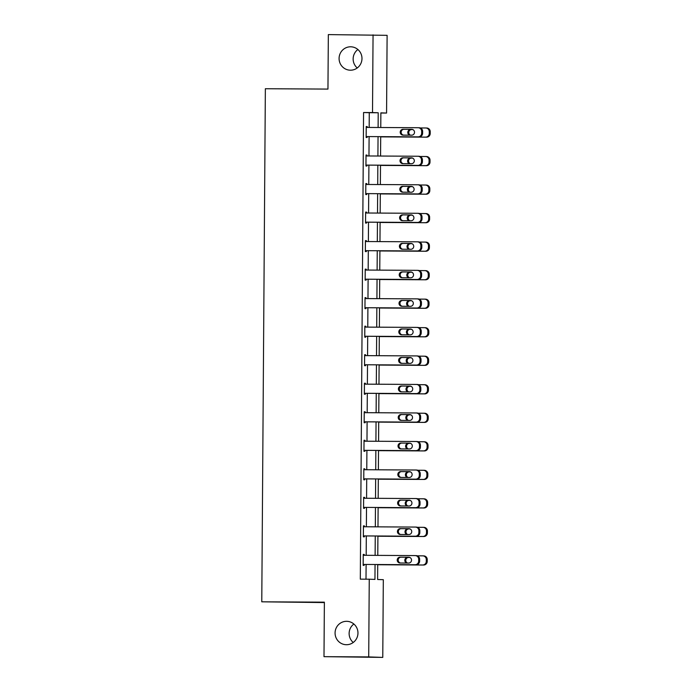 <?xml version="1.0" encoding="UTF-8"?>
<svg xmlns="http://www.w3.org/2000/svg" width="692" height="692" viewBox="0 0 692 692"><rect width="100%" height="100%" fill="white"/><g stroke="black" fill="none" stroke-linecap="round" stroke-linejoin="round"><path stroke-width="1.04" d="M346.597 621.312A11.703 11.444 92 0 1 357.963 633.249A11.703 11.444 92 0 1 346.121 644.71A11.703 11.444 92 0 1 335.075 632.791A11.703 11.444 92 0 1 346.597 621.312M350.61 46.797A11.703 11.444 92 0 1 361.977 58.725A11.703 11.444 92 0 1 350.126 70.195A11.703 11.444 92 0 1 339.089 58.266A11.703 11.444 92 0 1 350.61 46.797M353.231 642.487A11.703 11.444 92 0 1 353.863 624.028M357.245 67.972A11.703 11.444 92 0 1 357.876 49.513M324.375 602.576L261.775 601.815L265.356 88.732L327.956 89.086L328.337 34.6L387.113 35.335L386.568 113.055L380.868 112.857L380.764 127.51M380.868 113.021L386.568 113.055M377.72 564.551L377.616 579.489L383.316 579.688L382.771 657.4L368.715 656.916L369.251 579.204L374.952 579.403L375.055 564.534M368.715 656.916L323.994 656.665L382.771 657.4M369.165 127.44L369.268 112.71L363.568 112.519L360.307 579.152L369.251 579.204M366.007 579.187L366.111 564.482M366.18 555.313L366.31 535.954M366.379 526.785L366.509 507.435M366.578 498.266L366.708 478.907M366.777 469.738L366.907 450.38M366.976 441.211L367.106 421.861M367.175 412.692L367.305 393.333M367.374 384.164L367.504 364.805M367.573 355.636L367.703 336.286M367.772 327.117L367.902 307.758M367.971 298.589L368.101 279.231M368.17 270.062L368.308 250.712M368.369 241.543L368.507 222.184M368.568 213.015L368.706 193.656M368.767 184.487L368.905 165.137M368.966 155.968L369.104 136.609M367.167 127.432L367.175 126.541L366.224 126.506L366.146 137.483L367.097 137.509L367.106 136.601M366.968 155.951L366.976 155.069L366.025 155.034L365.947 166.002L366.898 166.037L366.907 165.12M366.769 184.479L366.777 183.588L365.826 183.562L365.748 194.53L366.699 194.564L366.708 193.648M366.57 213.006L366.578 212.115L365.627 212.081L365.549 223.058L366.5 223.083L366.509 222.175M366.371 241.525L366.379 240.643L365.428 240.608L365.35 251.577L366.302 251.611L366.31 250.694M366.172 270.053L366.18 269.162L365.229 269.136L365.151 280.104L366.103 280.139L366.111 279.222M365.973 298.581L365.982 297.69L365.03 297.655L364.952 308.632L365.904 308.658L365.912 307.75M365.774 327.1L365.783 326.217L364.831 326.183L364.753 337.151L365.705 337.186L365.713 336.269M365.575 355.627L365.584 354.737L364.632 354.711L364.554 365.679L365.506 365.713L365.514 364.796M365.376 384.155L365.385 383.264L364.433 383.23L364.355 394.206L365.307 394.232L365.315 393.324M365.177 412.674L365.186 411.792L364.234 411.757L364.156 422.726L365.108 422.76L365.117 421.843M364.978 441.202L364.987 440.311L364.035 440.285L363.957 451.253L364.909 451.288L364.918 450.371M364.779 469.73L364.788 468.839L363.836 468.804L363.758 479.781L364.71 479.807L364.719 478.899M364.58 498.249L364.589 497.366L363.637 497.332L363.56 508.3L364.511 508.335L364.52 507.418M364.381 526.776L364.39 525.885L363.438 525.859L363.361 536.828L364.312 536.862L364.321 535.945M364.182 555.304L364.191 554.413L363.239 554.379L363.162 565.355L364.113 565.381L364.122 564.473M323.994 656.665L324.375 602.17L261.775 601.815M363.568 112.519L372.512 112.571L373.057 34.859M378.109 127.492L378.213 112.761L372.512 112.571M375.125 555.365L375.254 536.006M375.323 526.837L375.453 507.487M375.522 498.318L375.652 478.959M375.721 469.79L375.851 450.431M375.92 441.262L376.05 421.912M376.119 412.743L376.249 393.385M376.318 384.216L376.448 364.857M376.517 355.688L376.647 336.338M376.716 327.169L376.846 307.81M376.915 298.641L377.045 279.283M377.114 270.114L377.244 250.763M377.313 241.595L377.443 222.236M377.512 213.067L377.642 193.708M377.711 184.539L377.841 165.189M377.91 156.02L378.048 136.661M380.704 136.679L380.565 156.029M380.505 165.198L380.366 184.556M380.306 193.725L380.168 213.084M380.107 222.253L379.969 241.603M379.908 250.772L379.77 270.131M379.709 279.3L379.571 298.659M379.51 307.828L379.372 327.178M379.311 336.347L379.173 355.705M379.112 364.874L378.974 384.233M378.913 393.402L378.775 412.752M378.714 421.921L378.576 441.28M378.515 450.449L378.377 469.807M378.316 478.976L378.178 498.327M378.117 507.496L377.979 526.854M377.918 536.023L377.78 555.382M369.268 112.71L378.213 112.761M366.224 126.532L367.175 126.541M366.025 155.06L366.976 155.069M365.826 183.588L366.777 183.588M365.627 212.107L366.578 212.115M365.428 240.634L366.379 240.643M365.229 269.162L366.18 269.162M365.03 297.681L365.982 297.69M364.831 326.209L365.783 326.217M364.632 354.737L365.584 354.737M364.433 383.256L365.385 383.264M364.234 411.783L365.186 411.792M364.035 440.311L364.987 440.311M363.836 468.83L364.788 468.839M363.637 497.358L364.589 497.366M363.438 525.885L364.39 525.885M363.239 554.404L364.191 554.413M366.224 127.423L418.124 127.717A3.659 3.581 -88 0 1 421.679 131.402L421.662 133.227A3.659 3.581 -88 0 1 418.063 136.86L366.154 136.566L418.063 136.86M411.671 129.326A2.924 2.863 92 0 1 414.517 132.31A2.924 2.863 92 0 1 411.636 135.182L403.047 135.13A2.924 2.863 92 0 1 400.21 132.146A2.924 2.863 92 0 1 403.09 129.283L411.835 129.335M403.609 135.139A2.924 2.863 92 0 1 401.161 132.025A2.924 2.863 92 0 1 404.042 129.317L412.06 129.361M419.075 127.752A3.659 3.581 92 0 1 422.63 131.428L422.613 133.262A3.659 3.581 92 0 1 419.015 136.895M420.208 127.951L425.727 127.985A3.659 3.581 -88 0 1 429.274 131.662L429.265 133.487A3.659 3.581 -88 0 1 425.658 137.128L380.704 136.869L426.609 137.154A3.659 3.581 92 0 0 430.216 133.521L430.225 131.696A3.659 3.581 92 0 0 426.679 128.011M412.821 129.577L411.636 129.577A2.924 2.863 -88 0 0 410.451 135.174M412.752 129.551L410.685 129.542A2.924 2.863 -88 0 0 409.569 135.174M366.016 155.951L417.925 156.245A3.659 3.581 -88 0 1 421.48 159.921L421.463 161.755A3.659 3.581 -88 0 1 417.864 165.388L365.956 165.094M365.956 165.12L417.864 165.388M411.472 157.854A2.924 2.863 92 0 1 414.318 160.838A2.924 2.863 92 0 1 411.437 163.71L402.848 163.658A2.924 2.863 92 0 1 400.011 160.674A2.924 2.863 92 0 1 402.891 157.802L411.636 157.863M403.41 163.658A2.924 2.863 92 0 1 400.962 160.544A2.924 2.863 92 0 1 403.843 157.837L411.861 157.888M418.876 156.28A3.659 3.581 92 0 1 422.431 159.956L422.414 161.781A3.659 3.581 92 0 1 418.816 165.423M365.817 184.47L417.726 184.773A3.659 3.581 -88 0 1 421.281 188.449L421.264 190.274A3.659 3.581 -88 0 1 417.665 193.916L365.757 193.613L417.665 193.916M411.273 186.382A2.924 2.863 92 0 1 414.119 189.366A2.924 2.863 92 0 1 411.238 192.229L402.649 192.186A2.924 2.863 92 0 1 399.812 189.201A2.924 2.863 92 0 1 402.692 186.33L411.437 186.382M403.211 192.186A2.924 2.863 92 0 1 400.763 189.072A2.924 2.863 92 0 1 403.644 186.364L411.662 186.407M418.677 184.807A3.659 3.581 92 0 1 422.232 188.483L422.215 190.309A3.659 3.581 92 0 1 418.617 193.95M380.505 165.414L426.41 165.682A3.659 3.581 92 0 0 430.017 162.049L430.026 160.215A3.659 3.581 92 0 0 426.48 156.539M420.009 156.478L425.528 156.504A3.659 3.581 -88 0 1 429.075 160.181L429.066 162.014A3.659 3.581 -88 0 1 425.459 165.648L380.505 165.388M412.622 158.105L411.437 158.096A2.924 2.863 -88 0 0 410.252 163.701M412.553 158.079L410.486 158.07A2.924 2.863 -88 0 0 409.37 163.693M419.81 184.998L425.329 185.032A3.659 3.581 -88 0 1 428.876 188.708L428.867 190.534A3.659 3.581 -88 0 1 425.26 194.175L380.306 193.916L426.211 194.21A3.659 3.581 92 0 0 429.818 190.568L429.827 188.743A3.659 3.581 92 0 0 426.281 185.067M412.423 186.632L411.238 186.624A2.924 2.863 -88 0 0 410.053 192.22M412.354 186.606L410.287 186.589A2.924 2.863 -88 0 0 409.171 192.22M365.618 212.998L417.527 213.292A3.659 3.581 -88 0 1 421.082 216.977L421.065 218.802A3.659 3.581 -88 0 1 417.466 222.435L365.558 222.141M365.558 222.167L417.466 222.435M411.074 214.901A2.924 2.863 92 0 1 413.92 217.885A2.924 2.863 92 0 1 411.039 220.757L402.45 220.705A2.924 2.863 92 0 1 399.613 217.72A2.924 2.863 92 0 1 402.493 214.857L411.238 214.909M403.012 220.713A2.924 2.863 92 0 1 400.564 217.599A2.924 2.863 92 0 1 403.445 214.892L411.463 214.935M418.478 213.326A3.659 3.581 92 0 1 422.034 217.003L422.016 218.836A3.659 3.581 92 0 1 418.418 222.469M365.419 241.525L417.328 241.819A3.659 3.581 -88 0 1 420.883 245.496L420.866 247.329A3.659 3.581 -88 0 1 417.267 250.962L365.359 250.668L417.267 250.962M410.875 243.428A2.924 2.863 92 0 1 413.721 246.413A2.924 2.863 92 0 1 410.84 249.284L402.251 249.232A2.924 2.863 92 0 1 399.414 246.248A2.924 2.863 92 0 1 402.294 243.376L411.039 243.437M402.813 249.232A2.924 2.863 92 0 1 400.365 246.118A2.924 2.863 92 0 1 403.246 243.411L411.264 243.463M418.279 241.854A3.659 3.581 92 0 1 421.835 245.53L421.817 247.355A3.659 3.581 92 0 1 418.219 250.997M365.22 270.044L417.129 270.347A3.659 3.581 -88 0 1 420.684 274.023L420.667 275.849A3.659 3.581 -88 0 1 417.068 279.49L365.16 279.187M365.16 279.213L417.068 279.49M410.676 271.956A2.924 2.863 92 0 1 413.522 274.94A2.924 2.863 92 0 1 410.641 277.803L402.052 277.76A2.924 2.863 92 0 1 399.215 274.776A2.924 2.863 92 0 1 402.095 271.904L410.84 271.956M402.614 277.76A2.924 2.863 92 0 1 400.166 274.646A2.924 2.863 92 0 1 403.047 271.939L411.065 271.982M418.08 270.382A3.659 3.581 92 0 1 421.636 274.058L421.618 275.883A3.659 3.581 92 0 1 418.02 279.525M380.107 222.469L426.012 222.729A3.659 3.581 92 0 0 429.62 219.096L429.628 217.271A3.659 3.581 92 0 0 426.073 213.586M419.612 213.525L425.13 213.56A3.659 3.581 -88 0 1 428.677 217.236L428.668 219.061A3.659 3.581 -88 0 1 425.061 222.703L380.107 222.443M412.224 215.151L411.039 215.151A2.924 2.863 -88 0 0 409.854 220.748M412.155 215.125L410.088 215.117A2.924 2.863 -88 0 0 408.972 220.748M419.413 242.053L424.931 242.079A3.659 3.581 -88 0 1 428.478 245.755L428.469 247.589A3.659 3.581 -88 0 1 424.862 251.222L379.908 250.962L425.814 251.257A3.659 3.581 92 0 0 429.421 247.624L429.429 245.79A3.659 3.581 92 0 0 425.874 242.113M412.025 243.679L410.84 243.67A2.924 2.863 -88 0 0 409.655 249.276M411.956 243.653L409.889 243.645A2.924 2.863 -88 0 0 408.773 249.267M379.709 279.516L425.615 279.784A3.659 3.581 92 0 0 429.222 276.143L429.23 274.317A3.659 3.581 92 0 0 425.675 270.641M419.214 270.572L424.732 270.607A3.659 3.581 -88 0 1 428.279 274.283L428.27 276.108A3.659 3.581 -88 0 1 424.663 279.75L379.709 279.49M411.827 272.207L410.641 272.198A2.924 2.863 -88 0 0 409.456 277.795M411.757 272.181L409.69 272.164A2.924 2.863 -88 0 0 408.574 277.795M365.021 298.572L416.93 298.866A3.659 3.581 -88 0 1 420.485 302.551L420.468 304.376A3.659 3.581 -88 0 1 416.869 308.009L364.961 307.715L416.869 308.009M410.477 300.475A2.924 2.863 92 0 1 413.323 303.459A2.924 2.863 92 0 1 410.442 306.331L401.853 306.279A2.924 2.863 92 0 1 399.016 303.295A2.924 2.863 92 0 1 401.896 300.432L410.641 300.484M402.415 306.288A2.924 2.863 92 0 1 399.967 303.174A2.924 2.863 92 0 1 402.848 300.466L410.866 300.51M417.882 298.901A3.659 3.581 92 0 1 421.437 302.577L421.419 304.411A3.659 3.581 92 0 1 417.821 308.044M419.015 299.1L424.533 299.134A3.659 3.581 -88 0 1 428.08 302.811L428.071 304.636A3.659 3.581 -88 0 1 424.464 308.277L379.51 308.018L425.416 308.303A3.659 3.581 92 0 0 429.023 304.67L429.031 302.845A3.659 3.581 92 0 0 425.476 299.16M411.619 300.726L410.442 300.726A2.924 2.863 -88 0 0 409.257 306.322M411.558 300.7L409.491 300.691A2.924 2.863 -88 0 0 408.375 306.322M364.822 327.1L416.731 327.394A3.659 3.581 -88 0 1 420.286 331.07L420.269 332.904A3.659 3.581 -88 0 1 416.671 336.537L364.762 336.243M364.762 336.269L416.671 336.537M410.278 329.003A2.924 2.863 92 0 1 413.124 331.987A2.924 2.863 92 0 1 410.244 334.859L401.654 334.807A2.924 2.863 92 0 1 398.817 331.823A2.924 2.863 92 0 1 401.697 328.951L410.442 329.011M402.216 334.807A2.924 2.863 92 0 1 399.768 331.693A2.924 2.863 92 0 1 402.649 328.985L410.667 329.037M417.683 327.428A3.659 3.581 92 0 1 421.229 331.105L421.22 332.93A3.659 3.581 92 0 1 417.622 336.572M379.311 336.563L425.217 336.831A3.659 3.581 92 0 0 428.824 333.198L428.832 331.364A3.659 3.581 92 0 0 425.277 327.688M418.816 327.627L424.334 327.653A3.659 3.581 -88 0 1 427.881 331.33L427.872 333.163A3.659 3.581 -88 0 1 424.265 336.796L379.311 336.537M411.42 329.254L410.244 329.245A2.924 2.863 -88 0 0 409.058 334.85M411.359 329.228L409.292 329.219A2.924 2.863 -88 0 0 408.176 334.841M364.623 355.619L416.532 355.922A3.659 3.581 -88 0 1 420.087 359.598L420.07 361.423A3.659 3.581 -88 0 1 416.472 365.065L364.563 364.762L416.472 365.065M410.079 357.53A2.924 2.863 92 0 1 412.925 360.515A2.924 2.863 92 0 1 410.045 363.378L401.455 363.335A2.924 2.863 92 0 1 398.618 360.35A2.924 2.863 92 0 1 401.498 357.479L410.244 357.53M402.017 363.335A2.924 2.863 92 0 1 399.569 360.221A2.924 2.863 92 0 1 402.45 357.513L410.468 357.556M417.484 355.956A3.659 3.581 92 0 1 421.03 359.632L421.021 361.458A3.659 3.581 92 0 1 417.414 365.099M418.617 356.146L424.135 356.181A3.659 3.581 -88 0 1 427.682 359.857L427.673 361.682A3.659 3.581 -88 0 1 424.066 365.324L379.112 365.065L425.018 365.359A3.659 3.581 92 0 0 428.625 361.717L428.633 359.892A3.659 3.581 92 0 0 425.078 356.216M411.221 357.781L410.045 357.773A2.924 2.863 -88 0 0 408.86 363.369M411.16 357.755L409.093 357.738A2.924 2.863 -88 0 0 407.977 363.369M364.425 384.147L416.333 384.441A3.659 3.581 -88 0 1 419.888 388.125L419.871 389.951A3.659 3.581 -88 0 1 416.273 393.584L364.364 393.29M364.364 393.315L416.273 393.584M409.88 386.05A2.924 2.863 92 0 1 412.726 389.034A2.924 2.863 92 0 1 409.846 391.906L401.256 391.854A2.924 2.863 92 0 1 398.419 388.869A2.924 2.863 92 0 1 401.299 386.006L410.045 386.058M401.818 391.862A2.924 2.863 92 0 1 399.37 388.748A2.924 2.863 92 0 1 402.251 386.041L410.269 386.084M417.285 384.475A3.659 3.581 92 0 1 420.831 388.151L420.822 389.985A3.659 3.581 92 0 1 417.215 393.618M378.913 393.618L424.819 393.878A3.659 3.581 92 0 0 428.417 390.245L428.435 388.42A3.659 3.581 92 0 0 424.879 384.735M418.418 384.674L423.937 384.709A3.659 3.581 -88 0 1 427.483 388.385L427.474 390.21A3.659 3.581 -88 0 1 423.867 393.852L378.913 393.592M411.022 386.3L409.846 386.3A2.924 2.863 -88 0 0 408.661 391.897M410.962 386.274L408.894 386.266A2.924 2.863 -88 0 0 407.778 391.897M364.226 412.674L416.134 412.968A3.659 3.581 -88 0 1 419.689 416.645L419.672 418.478A3.659 3.581 -88 0 1 416.074 422.111L364.165 421.817M364.165 421.843L416.074 422.111M409.681 414.577A2.924 2.863 92 0 1 412.527 417.561A2.924 2.863 92 0 1 409.647 420.433L401.057 420.381A2.924 2.863 92 0 1 398.22 417.397A2.924 2.863 92 0 1 401.101 414.525L409.846 414.586M401.62 420.381A2.924 2.863 92 0 1 399.172 417.267A2.924 2.863 92 0 1 402.052 414.56L410.071 414.612M417.086 413.003A3.659 3.581 92 0 1 420.632 416.679L420.624 418.504A3.659 3.581 92 0 1 417.017 422.146M418.219 413.202L423.738 413.228A3.659 3.581 -88 0 1 427.284 416.904L427.275 418.738A3.659 3.581 -88 0 1 423.668 422.371L378.714 422.111L424.62 422.405A3.659 3.581 92 0 0 428.218 418.772L428.236 416.939A3.659 3.581 92 0 0 424.68 413.262M410.823 414.828L409.647 414.819A2.924 2.863 -88 0 0 408.462 420.425M410.763 414.802L408.695 414.793A2.924 2.863 -88 0 0 407.579 420.416M364.027 441.193L415.935 441.496A3.659 3.581 -88 0 1 419.49 445.172L419.473 446.997A3.659 3.581 -88 0 1 415.875 450.639L363.966 450.336M363.966 450.362L415.875 450.639M409.482 443.105A2.924 2.863 92 0 1 412.328 446.089A2.924 2.863 92 0 1 409.448 448.952L400.858 448.909A2.924 2.863 92 0 1 398.021 445.925A2.924 2.863 92 0 1 400.902 443.053L409.647 443.105M401.421 448.909A2.924 2.863 92 0 1 398.973 445.795A2.924 2.863 92 0 1 401.853 443.088L409.872 443.131M416.887 441.531A3.659 3.581 92 0 1 420.433 445.207L420.425 447.032A3.659 3.581 92 0 1 416.818 450.674M378.515 450.665L424.421 450.933A3.659 3.581 92 0 0 428.019 447.292L428.037 445.466A3.659 3.581 92 0 0 424.481 441.79M418.02 441.721L423.539 441.755A3.659 3.581 -88 0 1 427.085 445.432L427.076 447.266A3.659 3.581 -88 0 1 423.469 450.899L378.515 450.639M410.624 443.356L409.448 443.347A2.924 2.863 -88 0 0 408.263 448.944M410.564 443.33L408.496 443.312A2.924 2.863 -88 0 0 407.38 448.944M363.828 469.721L415.736 470.015A3.659 3.581 -88 0 1 419.291 473.7L419.274 475.525A3.659 3.581 -88 0 1 415.676 479.158L363.767 478.864M363.767 478.89L415.676 479.158M409.283 471.624A2.924 2.863 92 0 1 412.129 474.608A2.924 2.863 92 0 1 409.249 477.48L400.659 477.428A2.924 2.863 92 0 1 397.822 474.444A2.924 2.863 92 0 1 400.703 471.581L409.448 471.633M401.222 477.437A2.924 2.863 92 0 1 398.774 474.323A2.924 2.863 92 0 1 401.654 471.615L409.673 471.659M416.688 470.05A3.659 3.581 92 0 1 420.234 473.726L420.226 475.56A3.659 3.581 92 0 1 416.619 479.193M378.316 479.193L424.222 479.452A3.659 3.581 92 0 0 427.82 475.819L427.838 473.994A3.659 3.581 92 0 0 424.282 470.309M417.821 470.249L423.331 470.283A3.659 3.581 -88 0 1 426.886 473.959L426.877 475.785A3.659 3.581 -88 0 1 423.27 479.426L378.316 479.167M410.425 471.875L409.249 471.875A2.924 2.863 -88 0 0 408.064 477.471M410.365 471.849L408.297 471.84A2.924 2.863 -88 0 0 407.181 477.471M363.629 498.249L415.537 498.543A3.659 3.581 -88 0 1 419.092 502.219L419.075 504.053A3.659 3.581 -88 0 1 415.477 507.686L363.568 507.392L415.477 507.686M409.084 500.152A2.924 2.863 92 0 1 411.93 503.136A2.924 2.863 92 0 1 409.041 506.008L400.46 505.956A2.924 2.863 92 0 1 397.623 502.972A2.924 2.863 92 0 1 400.504 500.1L409.249 500.16M401.023 505.956A2.924 2.863 92 0 1 398.575 502.842A2.924 2.863 92 0 1 401.447 500.134L409.474 500.186M416.489 498.577A3.659 3.581 92 0 1 420.035 502.254L420.027 504.079A3.659 3.581 92 0 1 416.42 507.72M378.117 507.712L424.023 507.98A3.659 3.581 92 0 0 427.621 504.347L427.639 502.513A3.659 3.581 92 0 0 424.084 498.837M417.622 498.776L423.132 498.802A3.659 3.581 -88 0 1 426.687 502.478L426.679 504.312A3.659 3.581 -88 0 1 423.072 507.945L378.117 507.686M410.226 500.402L409.05 500.394A2.924 2.863 -88 0 0 407.865 505.999M410.166 500.377L408.098 500.368A2.924 2.863 -88 0 0 406.983 505.99M363.43 526.768L415.338 527.07A3.659 3.581 -88 0 1 418.894 530.747L418.876 532.572A3.659 3.581 -88 0 1 415.278 536.213L363.369 535.911M363.369 535.937L415.278 536.213M408.885 528.679A2.924 2.863 92 0 1 411.731 531.664A2.924 2.863 92 0 1 408.842 534.527L400.261 534.483A2.924 2.863 92 0 1 397.424 531.499A2.924 2.863 92 0 1 400.305 528.627L409.05 528.679M400.824 534.483A2.924 2.863 92 0 1 398.376 531.369A2.924 2.863 92 0 1 401.248 528.662L409.275 528.705M416.29 527.105A3.659 3.581 92 0 1 419.836 530.781L419.828 532.606A3.659 3.581 92 0 1 416.221 536.248M377.918 536.239L423.824 536.508A3.659 3.581 92 0 0 427.422 532.866L427.44 531.041A3.659 3.581 92 0 0 423.885 527.365M417.423 527.295L422.933 527.33A3.659 3.581 -88 0 1 426.488 531.006L426.48 532.84A3.659 3.581 -88 0 1 422.873 536.473L377.918 536.213M410.027 528.93L408.851 528.922A2.924 2.863 -88 0 0 407.666 534.518M409.967 528.904L407.899 528.887A2.924 2.863 -88 0 0 406.784 534.518M363.231 555.295L415.139 555.589A3.659 3.581 -88 0 1 418.686 559.274L418.677 561.1A3.659 3.581 -88 0 1 415.079 564.733L363.17 564.438L415.079 564.733M408.687 557.198A2.924 2.863 92 0 1 411.532 560.183A2.924 2.863 92 0 1 408.643 563.054L400.062 563.003A2.924 2.863 92 0 1 397.217 560.018A2.924 2.863 92 0 1 400.106 557.155L408.851 557.207M400.625 563.011A2.924 2.863 92 0 1 398.177 559.897A2.924 2.863 92 0 1 401.049 557.19L409.076 557.233M416.091 555.624A3.659 3.581 92 0 1 419.637 559.3L419.629 561.134A3.659 3.581 92 0 1 416.022 564.767M417.224 555.823L422.734 555.858A3.659 3.581 -88 0 1 426.289 559.534L426.281 561.359A3.659 3.581 -88 0 1 422.674 565.001L377.72 564.741L423.625 565.027A3.659 3.581 92 0 0 427.224 561.394L427.241 559.568A3.659 3.581 92 0 0 423.686 555.884M409.828 557.449L408.652 557.449A2.924 2.863 -88 0 0 407.467 563.046M409.768 557.423L407.7 557.415A2.924 2.863 -88 0 0 406.585 563.046M422.63 131.428L421.679 131.402M422.613 133.262L421.662 133.227M403.09 129.283L404.042 129.317M425.658 137.128L426.609 137.154M429.265 133.487L430.216 133.521M429.274 131.662L430.225 131.696M411.636 129.577L410.685 129.542M422.431 159.956L421.48 159.921M422.414 161.781L421.463 161.755M402.891 157.802L403.843 157.837M422.232 188.483L421.281 188.449M422.215 190.309L421.264 190.274M402.692 186.33L403.644 186.364M425.459 165.648L426.41 165.682M429.066 162.014L430.017 162.049M429.075 160.181L430.026 160.215M411.437 158.096L410.486 158.07M425.26 194.175L426.211 194.21M428.867 190.534L429.818 190.568M428.876 188.708L429.827 188.743M411.238 186.624L410.287 186.589M422.034 217.003L421.082 216.977M422.016 218.836L421.065 218.802M402.493 214.857L403.445 214.892M421.835 245.53L420.883 245.496M421.817 247.355L420.866 247.329M402.294 243.376L403.246 243.411M421.636 274.058L420.684 274.023M421.618 275.883L420.667 275.849M402.095 271.904L403.047 271.939M425.061 222.703L426.012 222.729M428.668 219.061L429.62 219.096M428.677 217.236L429.628 217.271M411.039 215.151L410.088 215.117M424.862 251.222L425.814 251.257M428.469 247.589L429.421 247.624M428.478 245.755L429.429 245.79M410.84 243.67L409.889 243.645M424.663 279.75L425.615 279.784M428.27 276.108L429.222 276.143M428.279 274.283L429.23 274.317M410.641 272.198L409.69 272.164M421.437 302.577L420.485 302.551M421.419 304.411L420.468 304.376M401.896 300.432L402.848 300.466M424.464 308.277L425.416 308.303M428.071 304.636L429.023 304.67M428.08 302.811L429.031 302.845M410.442 300.726L409.491 300.691M421.229 331.105L420.286 331.07M421.22 332.93L420.269 332.904M401.697 328.951L402.649 328.985M424.265 336.796L425.217 336.831M427.872 333.163L428.824 333.198M427.881 331.33L428.832 331.364M410.244 329.245L409.292 329.219M421.03 359.632L420.087 359.598M421.021 361.458L420.07 361.423M401.498 357.479L402.45 357.513M424.066 365.324L425.018 365.359M427.673 361.682L428.625 361.717M427.682 359.857L428.633 359.892M410.045 357.773L409.093 357.738M420.831 388.151L419.888 388.125M420.822 389.985L419.871 389.951M401.299 386.006L402.251 386.041M423.867 393.852L424.819 393.878M427.474 390.21L428.417 390.245M427.483 388.385L428.435 388.42M409.846 386.3L408.894 386.266M420.632 416.679L419.689 416.645M420.624 418.504L419.672 418.478M401.101 414.525L402.052 414.56M423.668 422.371L424.62 422.405M427.275 418.738L428.218 418.772M427.284 416.904L428.236 416.939M409.647 414.819L408.695 414.793M420.433 445.207L419.49 445.172M420.425 447.032L419.473 446.997M400.902 443.053L401.853 443.088M423.469 450.899L424.421 450.933M427.076 447.266L428.019 447.292M427.085 445.432L428.037 445.466M409.448 443.347L408.496 443.312M420.234 473.726L419.291 473.7M420.226 475.56L419.274 475.525M400.703 471.581L401.654 471.615M423.27 479.426L424.222 479.452M426.877 475.785L427.82 475.819M426.886 473.959L427.838 473.994M409.249 471.875L408.297 471.84M420.035 502.254L419.092 502.219M420.027 504.079L419.075 504.053M400.504 500.1L401.447 500.134M423.072 507.945L424.023 507.98M426.679 504.312L427.621 504.347M426.687 502.478L427.639 502.513M409.05 500.394L408.098 500.368M419.836 530.781L418.894 530.747M419.828 532.606L418.876 532.572M400.305 528.627L401.248 528.662M422.873 536.473L423.824 536.508M426.48 532.84L427.422 532.866M426.488 531.006L427.44 531.041M408.851 528.922L407.899 528.887M419.637 559.3L418.686 559.274M419.629 561.134L418.677 561.1M400.106 557.155L401.049 557.19M422.674 565.001L423.625 565.027M426.281 561.359L427.224 561.394M426.289 559.534L427.241 559.568M408.652 557.449L407.7 557.415M419.179 127.752L418.228 127.726M425.822 127.985L426.774 128.02M418.98 156.28L418.029 156.245M418.781 184.807L417.83 184.773M425.623 156.513L426.575 156.539M425.424 185.032L426.376 185.067M418.582 213.326L417.631 213.3M418.375 241.854L417.432 241.819M418.176 270.382L417.233 270.347M425.225 213.56L426.177 213.594M425.026 242.088L425.978 242.113M424.827 270.607L425.779 270.641M417.977 298.901L417.034 298.875M424.628 299.134L425.58 299.169M417.778 327.428L416.835 327.394M424.43 327.662L425.381 327.688M417.579 355.956L416.636 355.922M424.231 356.181L425.182 356.216M417.38 384.475L416.437 384.449M424.032 384.709L424.983 384.743M417.181 413.003L416.238 412.968M423.833 413.236L424.784 413.262M416.982 441.531L416.039 441.496M423.634 441.755L424.585 441.79M416.783 470.05L415.84 470.024M423.435 470.283L424.386 470.318M416.584 498.577L415.632 498.543M423.236 498.811L424.187 498.837M416.385 527.105L415.434 527.07M423.037 527.33L423.988 527.365M416.186 555.624L415.235 555.598M422.838 555.858L423.789 555.892"/></g></svg>

